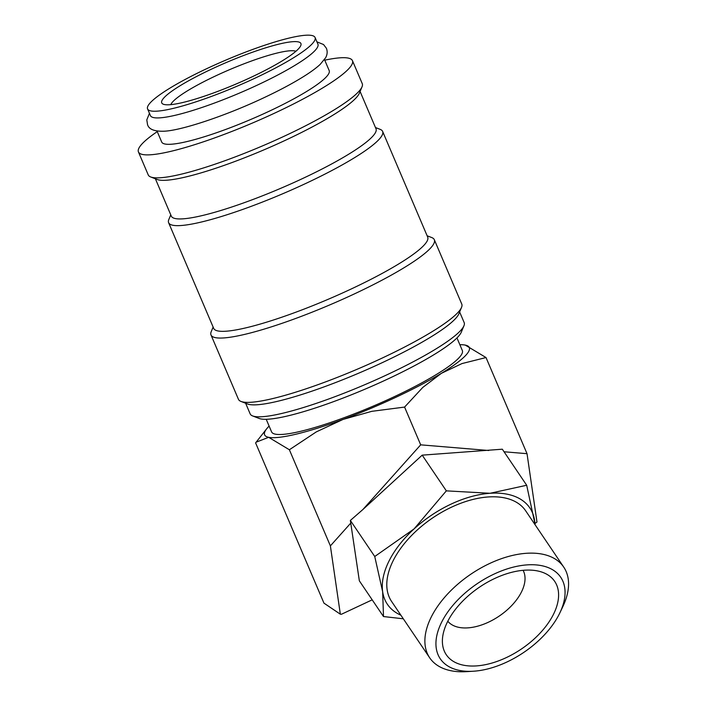 <?xml version="1.0" encoding="UTF-8"?>
<svg xmlns="http://www.w3.org/2000/svg" width="707" height="707" viewBox="0 0 707 707"><rect width="100%" height="100%" fill="white"/><g stroke="black" fill="none" stroke-linecap="round" stroke-linejoin="round"><path stroke-width="1.06" d="M147.577 108.922L150.432 115.612A91.044 14.202 -23.1 0 0 258.108 84.752A91.044 14.202 -23.1 0 0 317.92 44.179L315.066 37.48A91.044 14.202 -23.1 0 0 207.39 68.349A91.044 14.202 -23.1 0 0 147.577 108.922A91.044 14.202 -23.1 0 0 255.254 78.062A91.044 14.202 -23.1 0 0 315.066 37.48M324.743 60.175A116.328 18.152 156.9 0 1 352.44 60.652A116.328 18.152 156.9 0 1 276.013 112.493A116.328 18.152 156.9 0 1 138.431 151.925A116.328 18.152 156.9 0 1 157.263 131.617M352.44 60.652L362.24 83.62A116.328 18.152 156.9 0 1 362.019 86.837A116.328 18.152 156.9 0 1 285.814 135.47A116.328 18.152 156.9 0 1 150.697 176.971A116.328 18.152 156.9 0 1 148.231 174.903L138.431 151.925M459.63 311.964L464.163 322.578A116.328 18.152 156.9 0 1 463.942 325.794A116.328 18.152 156.9 0 1 387.736 374.427A116.328 18.152 156.9 0 1 252.62 415.928A116.328 18.152 156.9 0 1 250.154 413.86L245.629 403.237M463.942 325.794L461.256 332.228A111.273 17.366 156.9 0 1 388.364 378.749A111.273 17.366 156.9 0 1 259.124 418.447L252.62 415.928M427.134 235.785L431.738 237.561A121.383 18.939 156.9 0 1 434.319 239.717L461.759 304.054A121.383 18.939 156.9 0 1 461.53 307.404L458.843 313.846A116.328 18.152 156.9 0 1 382.637 362.479A116.328 18.152 156.9 0 1 247.53 403.98L241.025 401.452A121.383 18.939 156.9 0 1 238.445 399.305L211.004 334.968A121.383 18.939 156.9 0 1 211.234 331.618L213.134 327.058M461.53 307.404A121.383 18.939 156.9 0 1 382.01 358.149A121.383 18.939 156.9 0 1 241.025 401.452M434.319 239.717A121.383 18.939 156.9 0 1 354.569 293.82A121.383 18.939 156.9 0 1 211.004 334.968M375.47 127.534L380.154 129.354A116.328 18.152 156.9 0 1 382.62 131.414L427.7 237.11A116.328 18.152 156.9 0 1 351.282 288.951A116.328 18.152 156.9 0 1 213.7 328.393L168.62 222.696A116.328 18.152 156.9 0 1 168.832 219.488L170.767 214.848M382.62 131.414A116.328 18.152 156.9 0 1 306.193 183.263A116.328 18.152 156.9 0 1 168.62 222.696M360.084 91.477L376.009 128.807A111.273 17.366 156.9 0 1 302.905 178.394A111.273 17.366 156.9 0 1 171.306 216.121L155.39 178.783M362.019 86.837L359.333 93.271A111.273 17.366 156.9 0 1 286.441 139.792A111.273 17.366 156.9 0 1 157.201 179.49L150.697 176.971M350.363 520.449L374.745 556.506L382.655 591.75L383.494 616.548L359.35 580.836L350.363 520.449L362.885 509.526L420.692 444.844L404.581 407.082L422.777 387.427L441.451 373.287L462.007 363.566L486.018 357.548L465.277 345.096L463.642 344.848M372.191 599.836L341.472 614.242L340.341 614.197L330.381 545.892L289.375 449.758L316.321 431.88L343.125 419.392A111.273 17.366 -23.1 0 0 396.203 397.131A111.273 17.366 -23.1 0 0 441.451 373.287A111.273 17.366 -23.1 0 0 465.277 345.096A111.273 17.366 -23.1 0 0 463.536 344.839A111.273 17.366 -23.1 0 0 459.859 344.724M559.953 612.686L562.896 606.491A80.925 46.194 145.9 0 0 563.753 567.138A80.925 46.194 145.9 0 0 489.58 563.523A80.925 46.194 145.9 0 0 429.679 657.793A80.925 46.194 145.9 0 0 466.532 671.65L473.372 671.226A72.715 41.51 145.9 0 0 506.901 662.017A72.715 41.51 145.9 0 0 559.953 612.686A72.715 41.51 145.9 0 0 494.087 574.075A72.715 41.51 145.9 0 0 436.829 635.531A72.715 41.51 145.9 0 0 473.372 671.226M563.753 567.138L525.663 510.799A80.925 46.194 145.9 0 0 451.49 507.184A80.925 46.194 145.9 0 0 391.59 601.454L429.679 657.793M362.885 509.526L422.194 455.149L502.315 449.201L526.688 485.258L490.048 493.283A85.98 49.083 145.9 0 0 451.048 504.126A85.98 49.083 145.9 0 0 414.072 528.907L374.745 556.506M534.952 524.541A85.98 49.083 145.9 0 0 534.598 520.502A85.98 49.083 145.9 0 0 490.048 493.283L446.338 490.861L414.072 528.907A85.98 49.083 145.9 0 0 382.655 591.75A85.98 49.083 145.9 0 0 400.878 615.196M324.486 59.574L329.179 70.567A91.044 14.202 156.9 0 1 269.367 111.14A91.044 14.202 156.9 0 1 161.691 142.01L157.007 131.016M456.961 337.928L462.334 350.522A103.682 16.181 156.9 0 1 394.214 396.724A103.682 16.181 156.9 0 1 271.585 431.88L266.221 419.295M170.802 104.645A68.782 10.729 156.9 0 1 215.909 75.782A68.782 10.729 156.9 0 1 295.906 51.284M211.437 69.171A75.667 11.807 156.9 0 1 300.775 45.602A75.667 11.807 156.9 0 1 251.206 77.24A75.667 11.807 156.9 0 1 163.326 104.229A75.667 11.807 156.9 0 1 211.437 69.171M523.092 570.328A45.522 25.982 -34.1 0 1 488.643 622.107A45.522 25.982 -34.1 0 1 447.787 621.241M506.265 657.625A65.442 37.356 -34.1 0 1 442.441 639.199A65.442 37.356 -34.1 0 1 494.723 578.476A65.442 37.356 -34.1 0 1 541.748 572.051A65.442 37.356 -34.1 0 1 555.181 610.583A65.442 37.356 -34.1 0 1 506.265 657.625M422.194 455.149L446.338 490.861M535.172 524.85L526.688 485.258M383.494 616.548L403.317 618.802M504.056 451.773L527.024 453.682L486.018 357.548M420.692 444.844L488.749 450.5M527.024 453.682L536.975 521.987L535.005 523.489M330.381 545.892L350.911 522.933M340.341 614.197L323.956 603.142L255.607 442.909L256.137 442.193L268.642 437.306A111.273 17.366 -23.1 0 0 343.125 419.392L371.82 411.324L404.581 407.082M269.111 426.082A111.273 17.366 -23.1 0 0 266.654 428.822A111.273 17.366 -23.1 0 0 268.642 437.306L289.375 449.758M316.93 41.863L323.532 44.523L326.404 48.288C327.624 51.461 327.35 54.633 325.591 57.815L320.085 64.478C316.082 68.172 310.541 72.229 303.453 76.639C292.548 83.435 279.3 90.496 263.702 97.831C224.994 116.134 180.258 130.848 163.591 131.228C154.179 131.44 148.832 129.231 147.533 124.582L146.8 119.907L149.451 113.297M266.654 428.822L256.137 442.193"/></g></svg>
